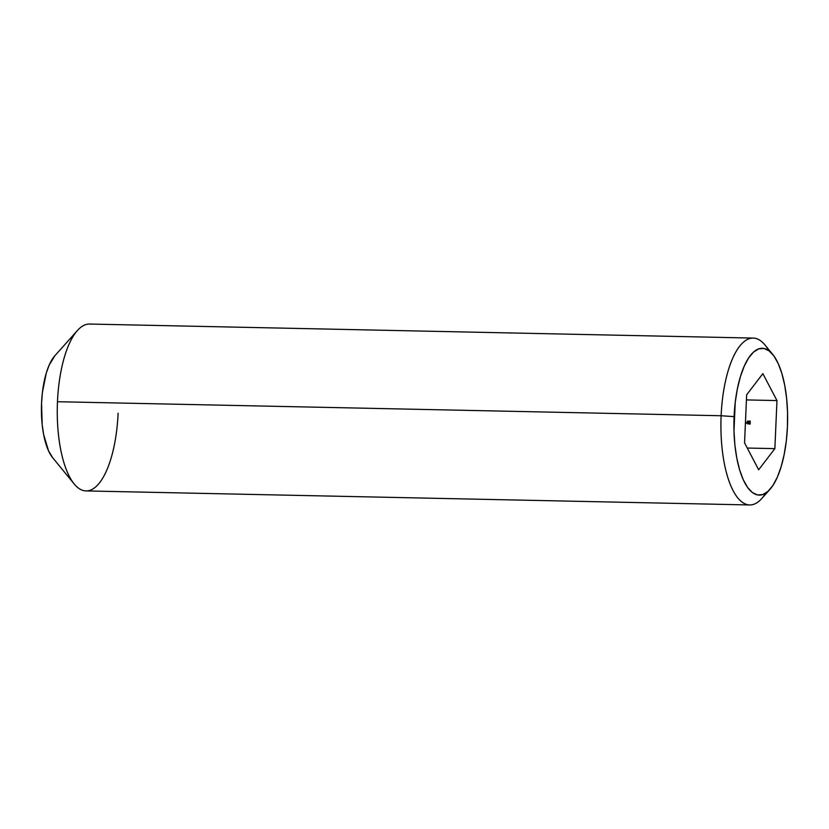 <?xml version="1.0" encoding="UTF-8"?>
<svg xmlns="http://www.w3.org/2000/svg" width="829" height="829" viewBox="0 0 829 829"><rect width="100%" height="100%" fill="white"/><g stroke="black" fill="none" stroke-linecap="round" stroke-linejoin="round"><path stroke-width="1.24" d="M772.711 354.397L765.022 345.019A83.46 30.486 91.2 0 0 721.126 415.743L734.09 416.635A73.449 26.829 -88.8 0 1 772.711 354.397A73.449 26.829 -88.8 0 1 787.436 426.79L787.55 412.407L786.628 398.376L784.721 385.236L781.882 373.506L778.244 363.63L773.923 355.983L769.105 350.864L763.965 348.46L758.69 348.874L753.509 352.097L748.597 357.983L744.162 366.325L740.359 376.791L737.344 388.988L735.219 402.438L733.976 431.028L734.888 445.059L736.805 458.188L739.634 469.919L743.281 479.804L747.603 487.452L752.421 492.571L757.561 494.965L762.825 494.55L768.017 491.338L772.918 485.442L777.364 477.11L781.167 466.634L784.182 454.437L786.306 440.987L787.436 426.79A73.449 26.829 -88.8 0 1 769.861 489.473A73.449 26.829 -88.8 0 1 734.09 416.635L721.126 415.743A83.46 30.486 -88.8 0 1 753.209 338.077A83.46 30.486 -88.8 0 1 768.846 350.667M753.209 338.077L89.553 324.046A83.46 30.486 91.2 0 0 57.47 401.713A83.46 30.486 91.2 0 0 84.154 490.727A83.46 30.486 -88.8 0 1 74.206 483.981A83.46 30.486 -88.8 0 1 57.47 401.713A83.46 30.486 -88.8 0 1 77.449 330.481A83.46 30.486 -88.8 0 1 91.418 324.243M77.449 330.481L54.828 355.796A55.419 20.248 91.2 0 0 41.45 406.5A55.419 20.248 91.2 0 0 52.673 457.722L74.206 483.981M57.47 401.713L721.126 415.743L57.47 401.713M774.866 448.634L747.271 448.043L774.866 448.634L758.659 469.774L744.556 442.862L746.649 394.801L762.856 373.651L776.97 400.573L774.866 448.634L758.659 469.774L744.556 442.862L746.649 394.801L762.856 373.651L776.97 400.573L774.866 448.634M746.432 399.92L776.97 400.573L746.432 399.92M747.81 424.002L747.696 421.039L746.266 423.246L747.489 423.267L747.81 424.002L747.945 421.049L746.266 423.246L747.489 423.267L747.81 424.002M746.09 423.091L745.437 422.728L746.09 423.091M749.395 424.075L750.369 423.028L749.976 422.158L749.084 422.23L749.261 421.464L750.307 421.101L748.981 421.07L748.628 422.603L750.007 423.049L749.416 423.733L748.566 423.215L749.395 424.075L750.369 423.028L749.084 422.23L749.261 421.464L750.307 421.101L748.981 421.07L748.628 422.603L750.007 423.049L749.416 423.733L748.566 423.215L749.229 424.065M118.101 413.256A83.46 30.486 -88.8 0 1 84.154 490.727A83.46 30.486 91.2 0 0 86.019 490.923L749.675 504.954A83.46 30.486 -88.8 0 1 721.126 415.743A83.46 30.486 91.2 0 0 761.778 498.519L769.861 489.473M765.841 493.037A83.46 30.486 -88.8 0 1 749.675 504.954M54.911 355.703L49.16 365.133L46.289 373.04L42.414 392.386L41.564 403.101L42.165 424.541L43.616 434.448L48.496 450.758L52.735 457.805M746.877 423.256L746.287 422.863L746.877 423.256M748.11 422.997L746.722 422.873L748.11 422.997L746.722 422.873L747.551 421.806L748.11 422.997M746.722 422.873L747.551 421.806L747.499 422.883L746.722 422.873M750.007 424.189L749.167 423.329L750.007 424.189M749.665 423.692L748.929 423.184M749.53 423.298L750.017 423.847L749.53 423.298M749.416 423.733L750.017 423.847M749.478 422.386L750.007 423.049M749.52 421.464L748.981 421.07L750.307 421.205L749.52 421.464M749.685 422.344L749.084 422.23L749.685 422.344M749.312 423.723L749.924 423.837M749.603 422.396L750.204 422.521"/></g></svg>
